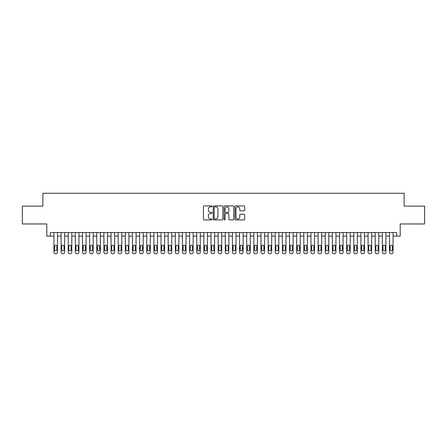 <?xml version="1.0" encoding="UTF-8"?>
<svg xmlns="http://www.w3.org/2000/svg" width="447" height="447" viewBox="0 0 447 447"><rect width="100%" height="100%" fill="white"/><g stroke="black" fill="none" stroke-linecap="round" stroke-linejoin="round"><path stroke-width="0.67" d="M212.079 206.38A0.492 0.492 0 0 0 211.587 205.888L204.139 205.888A0.698 0.698 0 0 0 203.441 206.592L203.441 219.203A0.698 0.698 0 0 0 204.139 219.907L211.587 219.907A0.492 0.492 0 0 0 212.079 219.416A0.492 0.492 0 0 0 211.587 218.924L210.621 218.924A2.241 2.241 0 0 1 208.38 216.683L208.38 215.633A2.241 2.241 0 0 1 210.621 213.387L211.587 213.387A0.492 0.492 0 0 0 212.079 212.901A0.492 0.492 0 0 0 211.587 212.409L210.621 212.409A2.241 2.241 0 0 1 208.38 210.163L208.38 209.112A2.241 2.241 0 0 1 210.621 206.872L211.587 206.872A0.492 0.492 0 0 0 212.079 206.38M243.978 210.833A0.698 0.698 0 0 0 244.682 210.129L244.682 206.592A0.698 0.698 0 0 0 243.978 205.888L235.709 205.888A0.698 0.698 0 0 0 235.01 206.592L235.01 219.203A0.698 0.698 0 0 0 235.709 219.907L243.978 219.907A0.698 0.698 0 0 0 244.682 219.203L244.682 214.929A0.698 0.698 0 0 0 243.978 214.23L240.441 214.23A0.698 0.698 0 0 0 239.743 214.929L239.743 217.052A1.872 1.872 0 0 1 237.865 218.924A1.872 1.872 0 0 1 235.994 217.052L235.994 208.743A1.872 1.872 0 0 1 237.865 206.872A1.872 1.872 0 0 1 239.743 208.743L239.743 210.129A0.698 0.698 0 0 0 240.441 210.833L243.978 210.833M50.371 236.1L50.371 232.529L396.629 232.529L396.629 236.1L400.199 236.1L400.199 223.964L424.65 223.964L424.65 206.117L404.127 206.117L404.127 193.266L42.873 193.266L42.873 206.117L22.35 206.117L22.35 223.964L46.801 223.964L46.801 236.1L53.942 236.1M222.885 206.592A0.698 0.698 0 0 0 222.187 205.888L213.917 205.888A0.698 0.698 0 0 0 213.213 206.592L213.213 219.203A0.698 0.698 0 0 0 213.917 219.907L222.187 219.907A0.698 0.698 0 0 0 222.885 219.203L222.885 206.592M224.813 205.888L233.083 205.888A0.698 0.698 0 0 1 233.787 206.592L233.787 219.203A0.698 0.698 0 0 1 233.083 219.907L229.546 219.907A0.698 0.698 0 0 1 228.842 219.203L228.842 214.091A0.698 0.698 0 0 0 228.143 213.387L225.796 213.387A0.698 0.698 0 0 0 225.092 214.091L225.092 219.416A0.492 0.492 0 0 1 224.606 219.907A0.492 0.492 0 0 1 224.115 219.416L224.115 206.592A0.698 0.698 0 0 1 224.813 205.888M57.512 232.529L57.512 252.309L57.512 236.1L61.083 236.1L61.083 252.309A1.43 1.43 86.2 0 0 62.507 253.734L63.223 253.734A1.43 1.43 86.2 0 0 64.653 252.309L64.653 232.529M64.653 236.1L68.218 236.1L68.218 252.309A1.43 1.43 86.2 0 0 69.648 253.734L70.363 253.734A1.43 1.43 86.2 0 0 71.788 252.309L71.788 232.529M71.788 236.1L75.359 236.1L75.359 252.309A1.43 1.43 86.2 0 0 76.789 253.734L77.499 253.734A1.43 1.43 86.2 0 0 78.929 252.309L78.929 232.529M78.929 236.1L82.499 236.1L82.499 252.309A1.43 1.43 86.2 0 0 83.924 253.734L84.639 253.734A1.43 1.43 86.2 0 0 86.07 252.309L86.07 232.529M86.07 236.1L89.64 236.1L89.64 252.309A1.43 1.43 86.2 0 0 91.065 253.734L91.78 253.734A1.43 1.43 86.2 0 0 93.205 252.309L93.205 232.529M93.205 236.1L96.775 236.1L96.775 252.309A1.43 1.43 86.2 0 0 98.206 253.734L98.921 253.734A1.43 1.43 86.2 0 0 100.346 252.309L100.346 232.529M100.346 236.1L103.916 236.1L103.916 252.309A1.43 1.43 86.2 0 0 105.347 253.734L106.056 253.734A1.43 1.43 86.2 0 0 107.487 252.309L107.487 232.529M107.487 236.1L111.057 236.1L111.057 252.309A1.43 1.43 86.2 0 0 112.482 253.734L113.197 253.734A1.43 1.43 86.2 0 0 114.628 252.309L114.628 232.529M114.628 236.1L118.198 236.1L118.198 252.309A1.43 1.43 86.2 0 0 119.623 253.734L120.338 253.734A1.43 1.43 86.2 0 0 121.763 252.309L121.763 232.529M121.763 236.1L125.333 236.1L125.333 252.309A1.43 1.43 86.2 0 0 126.764 253.734L127.479 253.734A1.43 1.43 86.2 0 0 128.904 252.309L128.904 232.529M128.904 236.1L132.474 236.1L132.474 252.309A1.43 1.43 86.2 0 0 133.904 253.734L134.614 253.734A1.43 1.43 86.2 0 0 136.044 252.309L136.044 232.529M136.044 236.1L139.615 236.1L139.615 252.309A1.43 1.43 86.2 0 0 141.04 253.734L141.755 253.734A1.43 1.43 86.2 0 0 143.185 252.309L143.185 232.529M143.185 236.1L146.75 236.1L146.75 252.309A1.43 1.43 86.2 0 0 148.18 253.734L148.896 253.734A1.43 1.43 86.2 0 0 150.321 252.309L150.321 232.529M150.321 236.1L153.891 236.1L153.891 252.309A1.43 1.43 86.2 0 0 155.321 253.734L156.031 253.734A1.43 1.43 86.2 0 0 157.461 252.309L157.461 232.529M157.461 236.1L161.032 236.1L161.032 252.309A1.43 1.43 86.2 0 0 162.457 253.734L163.172 253.734A1.43 1.43 86.2 0 0 164.602 252.309L164.602 232.529M164.602 236.1L168.173 236.1L168.173 252.309A1.43 1.43 86.2 0 0 169.597 253.734L170.313 253.734A1.43 1.43 86.2 0 0 171.737 252.309L171.737 232.529M171.737 236.1L175.308 236.1L175.308 252.309A1.43 1.43 86.2 0 0 176.738 253.734L177.453 253.734A1.43 1.43 86.2 0 0 178.878 252.309L178.878 232.529M178.878 236.1L182.449 236.1L182.449 252.309A1.43 1.43 86.2 0 0 183.879 253.734L184.589 253.734A1.43 1.43 86.2 0 0 186.019 252.309L186.019 232.529M186.019 236.1L189.589 236.1L189.589 252.309A1.43 1.43 86.2 0 0 191.014 253.734L191.729 253.734A1.43 1.43 86.2 0 0 193.16 252.309L193.16 232.529M193.16 236.1L196.73 236.1L196.73 252.309A1.43 1.43 86.2 0 0 198.155 253.734L198.87 253.734A1.43 1.43 86.2 0 0 200.295 252.309L200.295 232.529M200.295 236.1L203.866 236.1L203.866 252.309A1.43 1.43 86.2 0 0 205.296 253.734L206.011 253.734A1.43 1.43 86.2 0 0 207.436 252.309L207.436 232.529M207.436 236.1L211.006 236.1L211.006 252.309A1.43 1.43 86.2 0 0 212.437 253.734L213.146 253.734A1.43 1.43 86.2 0 0 214.577 252.309L214.577 232.529M214.577 236.1L218.147 236.1L218.147 252.309A1.43 1.43 86.2 0 0 219.572 253.734L220.287 253.734A1.43 1.43 86.2 0 0 221.718 252.309L221.718 232.529M221.718 236.1L225.282 236.1L225.282 252.309A1.43 1.43 86.2 0 0 226.713 253.734L227.428 253.734A1.43 1.43 86.2 0 0 228.853 252.309L228.853 232.529M228.853 236.1L232.423 236.1L232.423 252.309A1.43 1.43 86.2 0 0 233.854 253.734L234.563 253.734A1.43 1.43 86.2 0 0 235.994 252.309L235.994 232.529M235.994 236.1L239.564 236.1L239.564 252.309A1.43 1.43 86.2 0 0 240.989 253.734L241.704 253.734A1.43 1.43 86.2 0 0 243.134 252.309L243.134 232.529M243.134 236.1L246.705 236.1L246.705 252.309A1.43 1.43 86.2 0 0 248.13 253.734L248.845 253.734A1.43 1.43 86.2 0 0 250.27 252.309L250.27 232.529M250.27 236.1L253.84 236.1L253.84 252.309A1.43 1.43 86.2 0 0 255.271 253.734L255.986 253.734A1.43 1.43 86.2 0 0 257.411 252.309L257.411 232.529M257.411 236.1L260.981 236.1L260.981 252.309A1.43 1.43 86.2 0 0 262.411 253.734L263.121 253.734A1.43 1.43 86.2 0 0 264.551 252.309L264.551 232.529M264.551 236.1L268.122 236.1L268.122 252.309A1.43 1.43 86.2 0 0 269.547 253.734L270.262 253.734A1.43 1.43 86.2 0 0 271.692 252.309L271.692 232.529M271.692 236.1L275.263 236.1L275.263 252.309A1.43 1.43 86.2 0 0 276.687 253.734L277.403 253.734A1.43 1.43 86.2 0 0 278.827 252.309L278.827 232.529M278.827 236.1L282.398 236.1L282.398 252.309A1.43 1.43 86.2 0 0 283.828 253.734L284.543 253.734A1.43 1.43 86.2 0 0 285.968 252.309L285.968 232.529M285.968 236.1L289.539 236.1L289.539 252.309A1.43 1.43 86.2 0 0 290.969 253.734L291.679 253.734A1.43 1.43 86.2 0 0 293.109 252.309L293.109 232.529M293.109 236.1L296.679 236.1L296.679 252.309A1.43 1.43 86.2 0 0 298.104 253.734L298.819 253.734A1.43 1.43 86.2 0 0 300.25 252.309L300.25 232.529M300.25 236.1L303.815 236.1L303.815 252.309A1.43 1.43 86.2 0 0 305.245 253.734L305.96 253.734A1.43 1.43 86.2 0 0 307.385 252.309L307.385 232.529M307.385 236.1L310.956 236.1L310.956 252.309A1.43 1.43 86.2 0 0 312.386 253.734L313.096 253.734A1.43 1.43 86.2 0 0 314.526 252.309L314.526 232.529M314.526 236.1L318.096 236.1L318.096 252.309A1.43 1.43 86.2 0 0 319.521 253.734L320.236 253.734A1.43 1.43 86.2 0 0 321.667 252.309L321.667 232.529M321.667 236.1L325.237 236.1L325.237 252.309A1.43 1.43 86.2 0 0 326.662 253.734L327.377 253.734A1.43 1.43 86.2 0 0 328.802 252.309L328.802 232.529M328.802 236.1L332.372 236.1L332.372 252.309A1.43 1.43 86.2 0 0 333.803 253.734L334.518 253.734A1.43 1.43 86.2 0 0 335.943 252.309L335.943 232.529M335.943 236.1L339.513 236.1L339.513 252.309A1.43 1.43 86.2 0 0 340.944 253.734L341.653 253.734A1.43 1.43 86.2 0 0 343.084 252.309L343.084 232.529M343.084 236.1L346.654 236.1L346.654 252.309A1.43 1.43 86.2 0 0 348.079 253.734L348.794 253.734A1.43 1.43 86.2 0 0 350.224 252.309L350.224 232.529M350.224 236.1L353.795 236.1L353.795 252.309A1.43 1.43 86.2 0 0 355.22 253.734L355.935 253.734A1.43 1.43 86.2 0 0 357.36 252.309L357.36 232.529M357.36 236.1L360.93 236.1L360.93 252.309A1.43 1.43 86.2 0 0 362.361 253.734L363.076 253.734A1.43 1.43 86.2 0 0 364.501 252.309L364.501 232.529M364.501 236.1L368.071 236.1L368.071 252.309A1.43 1.43 86.2 0 0 369.501 253.734L370.211 253.734A1.43 1.43 86.2 0 0 371.641 252.309L371.641 232.529M371.641 236.1L375.212 236.1L375.212 252.309A1.43 1.43 86.2 0 0 376.637 253.734L377.352 253.734A1.43 1.43 86.2 0 0 378.782 252.309L378.782 232.529M378.782 236.1L382.347 236.1L382.347 252.309A1.43 1.43 86.2 0 0 383.777 253.734L384.493 253.734A1.43 1.43 86.2 0 0 385.917 252.309L385.917 232.529M385.917 236.1L389.488 236.1L389.488 252.309A1.43 1.43 86.2 0 0 390.918 253.734L391.633 253.734A1.43 1.43 86.2 0 0 393.058 252.309L393.058 232.529M393.058 236.1L396.629 236.1M214.689 206.872A0.492 0.492 0 0 0 214.197 207.363L214.197 218.432A0.492 0.492 0 0 0 214.689 218.924L215.705 218.924A2.241 2.241 0 0 0 217.946 216.683L217.946 209.112A2.241 2.241 0 0 0 215.705 206.872L214.689 206.872M228.842 208.783A1.872 1.872 0 0 0 226.97 206.905A1.872 1.872 0 0 0 225.092 208.783L225.092 211.705A0.698 0.698 0 0 0 225.796 212.409L228.143 212.409A0.698 0.698 0 0 0 228.842 211.705L228.842 208.783M54.584 249.739A1.14 1.14 93.8 0 0 55.724 250.879A1.14 1.14 93.8 0 0 56.87 249.739A1.14 1.14 -93.7 0 1 55.724 250.879A1.14 1.14 -93.7 0 1 54.584 249.739L54.584 246.308A1.14 1.14 -93.7 0 1 55.724 245.168A1.14 1.14 -93.7 0 1 56.87 246.308A1.14 1.14 93.8 0 0 55.724 245.168A1.14 1.14 93.8 0 0 54.584 246.308M53.942 232.529L53.942 252.309A1.43 1.43 86.2 0 0 55.367 253.734L56.082 253.734A1.43 1.43 86.2 0 0 57.512 252.309M56.87 246.308L56.87 249.739M61.725 249.739A1.14 1.14 93.8 0 0 62.865 250.879A1.14 1.14 93.8 0 0 64.01 249.739A1.14 1.14 -93.7 0 1 62.865 250.879A1.14 1.14 -93.7 0 1 61.725 249.739L61.725 246.308A1.14 1.14 -93.7 0 1 62.865 245.168A1.14 1.14 -93.7 0 1 64.01 246.308A1.14 1.14 93.8 0 0 62.865 245.168A1.14 1.14 93.8 0 0 61.725 246.308M68.86 249.739A1.14 1.14 93.8 0 0 70.006 250.879A1.14 1.14 93.8 0 0 71.146 249.739A1.14 1.14 -93.7 0 1 70.006 250.879A1.14 1.14 -93.7 0 1 68.86 249.739L68.86 246.308A1.14 1.14 -93.7 0 1 70.006 245.168A1.14 1.14 -93.7 0 1 71.146 246.308A1.14 1.14 93.8 0 0 70.006 245.168A1.14 1.14 93.8 0 0 68.86 246.308M76.001 249.739A1.14 1.14 93.8 0 0 77.147 250.879A1.14 1.14 93.8 0 0 78.286 249.739A1.14 1.14 -93.7 0 1 77.147 250.879A1.14 1.14 -93.7 0 1 76.001 249.739L76.001 246.308A1.14 1.14 -93.7 0 1 77.147 245.168A1.14 1.14 -93.7 0 1 78.286 246.308A1.14 1.14 93.8 0 0 77.147 245.168A1.14 1.14 93.8 0 0 76.001 246.308M83.142 249.739A1.14 1.14 93.8 0 0 84.282 250.879A1.14 1.14 93.8 0 0 85.427 249.739A1.14 1.14 -93.7 0 1 84.282 250.879A1.14 1.14 -93.7 0 1 83.142 249.739L83.142 246.308A1.14 1.14 -93.7 0 1 84.282 245.168A1.14 1.14 -93.7 0 1 85.427 246.308A1.14 1.14 93.8 0 0 84.282 245.168A1.14 1.14 93.8 0 0 83.142 246.308M61.083 232.529L61.083 252.309M64.01 246.308L64.01 249.739M68.218 232.529L68.218 252.309M71.146 246.308L71.146 249.739M75.359 232.529L75.359 252.309M78.286 246.308L78.286 249.739M82.499 232.529L82.499 252.309M85.427 246.308L85.427 249.739M90.283 249.739A1.14 1.14 93.8 0 0 91.423 250.879A1.14 1.14 93.8 0 0 92.563 249.739A1.14 1.14 -93.7 0 1 91.423 250.879A1.14 1.14 -93.7 0 1 90.283 249.739L90.283 246.308A1.14 1.14 -93.7 0 1 91.423 245.168A1.14 1.14 -93.7 0 1 92.563 246.308A1.14 1.14 93.8 0 0 91.423 245.168A1.14 1.14 93.8 0 0 90.283 246.308M89.64 232.529L89.64 252.309M92.563 246.308L92.563 249.739M97.418 249.739A1.14 1.14 93.8 0 0 98.564 250.879A1.14 1.14 93.8 0 0 99.703 249.739A1.14 1.14 -93.7 0 1 98.564 250.879A1.14 1.14 -93.7 0 1 97.418 249.739L97.418 246.308A1.14 1.14 -93.7 0 1 98.564 245.168A1.14 1.14 -93.7 0 1 99.703 246.308A1.14 1.14 93.8 0 0 98.564 245.168A1.14 1.14 93.8 0 0 97.418 246.308M96.775 232.529L96.775 252.309M99.703 246.308L99.703 249.739M104.559 249.739A1.14 1.14 93.8 0 0 105.699 250.879A1.14 1.14 93.8 0 0 106.844 249.739A1.14 1.14 -93.7 0 1 105.699 250.879A1.14 1.14 -93.7 0 1 104.559 249.739L104.559 246.308A1.14 1.14 -93.7 0 1 105.699 245.168A1.14 1.14 -93.7 0 1 106.844 246.308A1.14 1.14 93.8 0 0 105.699 245.168A1.14 1.14 93.8 0 0 104.559 246.308M103.916 232.529L103.916 252.309M106.844 246.308L106.844 249.739M111.7 249.739A1.14 1.14 93.8 0 0 112.84 250.879A1.14 1.14 93.8 0 0 113.985 249.739A1.14 1.14 -93.7 0 1 112.84 250.879A1.14 1.14 -93.7 0 1 111.7 249.739L111.7 246.308A1.14 1.14 -93.7 0 1 112.84 245.168A1.14 1.14 -93.7 0 1 113.985 246.308A1.14 1.14 93.8 0 0 112.84 245.168A1.14 1.14 93.8 0 0 111.7 246.308M111.057 232.529L111.057 252.309M113.985 246.308L113.985 249.739M118.841 249.739A1.14 1.14 93.8 0 0 119.98 250.879A1.14 1.14 93.8 0 0 121.12 249.739A1.14 1.14 -93.7 0 1 119.98 250.879A1.14 1.14 -93.7 0 1 118.841 249.739L118.841 246.308A1.14 1.14 -93.7 0 1 119.98 245.168A1.14 1.14 -93.7 0 1 121.12 246.308A1.14 1.14 93.8 0 0 119.98 245.168A1.14 1.14 93.8 0 0 118.841 246.308M125.976 249.739A1.14 1.14 93.8 0 0 127.121 250.879A1.14 1.14 93.8 0 0 128.261 249.739A1.14 1.14 -93.7 0 1 127.121 250.879A1.14 1.14 -93.7 0 1 125.976 249.739L125.976 246.308A1.14 1.14 -93.7 0 1 127.121 245.168A1.14 1.14 -93.7 0 1 128.261 246.308A1.14 1.14 93.8 0 0 127.121 245.168A1.14 1.14 93.8 0 0 125.976 246.308M133.117 249.739A1.14 1.14 93.8 0 0 134.256 250.879A1.14 1.14 93.8 0 0 135.402 249.739A1.14 1.14 -93.7 0 1 134.256 250.879A1.14 1.14 -93.7 0 1 133.117 249.739L133.117 246.308A1.14 1.14 -93.7 0 1 134.256 245.168A1.14 1.14 -93.7 0 1 135.402 246.308A1.14 1.14 93.8 0 0 134.256 245.168A1.14 1.14 93.8 0 0 133.117 246.308M140.257 249.739A1.14 1.14 93.8 0 0 141.397 250.879A1.14 1.14 93.8 0 0 142.543 249.739A1.14 1.14 -93.7 0 1 141.397 250.879A1.14 1.14 -93.7 0 1 140.257 249.739L140.257 246.308A1.14 1.14 -93.7 0 1 141.397 245.168A1.14 1.14 -93.7 0 1 142.543 246.308A1.14 1.14 93.8 0 0 141.397 245.168A1.14 1.14 93.8 0 0 140.257 246.308M147.393 249.739A1.14 1.14 93.8 0 0 148.538 250.879A1.14 1.14 93.8 0 0 149.678 249.739A1.14 1.14 -93.7 0 1 148.538 250.879A1.14 1.14 -93.7 0 1 147.393 249.739L147.393 246.308A1.14 1.14 -93.7 0 1 148.538 245.168A1.14 1.14 -93.7 0 1 149.678 246.308A1.14 1.14 93.8 0 0 148.538 245.168A1.14 1.14 93.8 0 0 147.393 246.308M154.533 249.739A1.14 1.14 93.8 0 0 155.679 250.879A1.14 1.14 93.8 0 0 156.819 249.739A1.14 1.14 -93.7 0 1 155.679 250.879A1.14 1.14 -93.7 0 1 154.533 249.739L154.533 246.308A1.14 1.14 -93.7 0 1 155.679 245.168A1.14 1.14 -93.7 0 1 156.819 246.308A1.14 1.14 93.8 0 0 155.679 245.168A1.14 1.14 93.8 0 0 154.533 246.308M161.674 249.739A1.14 1.14 93.8 0 0 162.814 250.879A1.14 1.14 93.8 0 0 163.96 249.739A1.14 1.14 -93.7 0 1 162.814 250.879A1.14 1.14 -93.7 0 1 161.674 249.739L161.674 246.308A1.14 1.14 -93.7 0 1 162.814 245.168A1.14 1.14 -93.7 0 1 163.96 246.308A1.14 1.14 93.8 0 0 162.814 245.168A1.14 1.14 93.8 0 0 161.674 246.308M168.815 249.739A1.14 1.14 93.8 0 0 169.955 250.879A1.14 1.14 93.8 0 0 171.095 249.739A1.14 1.14 -93.7 0 1 169.955 250.879A1.14 1.14 -93.7 0 1 168.815 249.739L168.815 246.308A1.14 1.14 -93.7 0 1 169.955 245.168A1.14 1.14 -93.7 0 1 171.095 246.308A1.14 1.14 93.8 0 0 169.955 245.168A1.14 1.14 93.8 0 0 168.815 246.308M175.95 249.739A1.14 1.14 93.8 0 0 177.096 250.879A1.14 1.14 93.8 0 0 178.236 249.739A1.14 1.14 -93.7 0 1 177.096 250.879A1.14 1.14 -93.7 0 1 175.95 249.739L175.95 246.308A1.14 1.14 -93.7 0 1 177.096 245.168A1.14 1.14 -93.7 0 1 178.236 246.308A1.14 1.14 93.8 0 0 177.096 245.168A1.14 1.14 93.8 0 0 175.95 246.308M183.091 249.739A1.14 1.14 93.8 0 0 184.231 250.879A1.14 1.14 93.8 0 0 185.376 249.739A1.14 1.14 -93.7 0 1 184.231 250.879A1.14 1.14 -93.7 0 1 183.091 249.739L183.091 246.308A1.14 1.14 -93.7 0 1 184.231 245.168A1.14 1.14 -93.7 0 1 185.376 246.308A1.14 1.14 93.8 0 0 184.231 245.168A1.14 1.14 93.8 0 0 183.091 246.308M190.232 249.739A1.14 1.14 93.8 0 0 191.372 250.879A1.14 1.14 93.8 0 0 192.517 249.739A1.14 1.14 -93.7 0 1 191.372 250.879A1.14 1.14 -93.7 0 1 190.232 249.739L190.232 246.308A1.14 1.14 -93.7 0 1 191.372 245.168A1.14 1.14 -93.7 0 1 192.517 246.308A1.14 1.14 93.8 0 0 191.372 245.168A1.14 1.14 93.8 0 0 190.232 246.308M197.373 249.739A1.14 1.14 93.8 0 0 198.513 250.879A1.14 1.14 93.8 0 0 199.653 249.739A1.14 1.14 -93.7 0 1 198.513 250.879A1.14 1.14 -93.7 0 1 197.373 249.739L197.373 246.308A1.14 1.14 -93.7 0 1 198.513 245.168A1.14 1.14 -93.7 0 1 199.653 246.308A1.14 1.14 93.8 0 0 198.513 245.168A1.14 1.14 93.8 0 0 197.373 246.308M118.198 232.529L118.198 252.309M121.12 246.308L121.12 249.739M125.333 232.529L125.333 252.309M128.261 246.308L128.261 249.739M132.474 232.529L132.474 252.309M135.402 246.308L135.402 249.739M139.615 232.529L139.615 252.309M142.543 246.308L142.543 249.739M146.75 232.529L146.75 252.309M149.678 246.308L149.678 249.739M153.891 232.529L153.891 252.309M156.819 246.308L156.819 249.739M161.032 232.529L161.032 252.309M163.96 246.308L163.96 249.739M168.173 232.529L168.173 252.309M171.095 246.308L171.095 249.739M175.308 232.529L175.308 252.309M178.236 246.308L178.236 249.739M182.449 232.529L182.449 252.309M185.376 246.308L185.376 249.739M189.589 232.529L189.589 252.309M192.517 246.308L192.517 249.739M196.73 232.529L196.73 252.309M199.653 246.308L199.653 249.739M204.508 249.739A1.14 1.14 93.8 0 0 205.654 250.879A1.14 1.14 93.8 0 0 206.793 249.739A1.14 1.14 -93.7 0 1 205.654 250.879A1.14 1.14 -93.7 0 1 204.508 249.739L204.508 246.308A1.14 1.14 -93.7 0 1 205.654 245.168A1.14 1.14 -93.7 0 1 206.793 246.308A1.14 1.14 93.8 0 0 205.654 245.168A1.14 1.14 93.8 0 0 204.508 246.308M211.649 249.739A1.14 1.14 93.8 0 0 212.789 250.879A1.14 1.14 93.8 0 0 213.934 249.739A1.14 1.14 -93.7 0 1 212.789 250.879A1.14 1.14 -93.7 0 1 211.649 249.739L211.649 246.308A1.14 1.14 -93.7 0 1 212.789 245.168A1.14 1.14 -93.7 0 1 213.934 246.308A1.14 1.14 93.8 0 0 212.789 245.168A1.14 1.14 93.8 0 0 211.649 246.308M218.79 249.739A1.14 1.14 93.8 0 0 219.93 250.879A1.14 1.14 93.8 0 0 221.075 249.739A1.14 1.14 -93.7 0 1 219.93 250.879A1.14 1.14 -93.7 0 1 218.79 249.739L218.79 246.308A1.14 1.14 -93.7 0 1 219.93 245.168A1.14 1.14 -93.7 0 1 221.075 246.308A1.14 1.14 93.8 0 0 219.93 245.168A1.14 1.14 93.8 0 0 218.79 246.308M225.925 249.739A1.14 1.14 93.8 0 0 227.07 250.879A1.14 1.14 93.8 0 0 228.21 249.739A1.14 1.14 -93.7 0 1 227.07 250.879A1.14 1.14 -93.7 0 1 225.925 249.739L225.925 246.308A1.14 1.14 -93.7 0 1 227.07 245.168A1.14 1.14 -93.7 0 1 228.21 246.308A1.14 1.14 93.8 0 0 227.07 245.168A1.14 1.14 93.8 0 0 225.925 246.308M203.866 232.529L203.866 252.309M206.793 246.308L206.793 249.739M211.006 232.529L211.006 252.309M213.934 246.308L213.934 249.739M218.147 232.529L218.147 252.309M221.075 246.308L221.075 249.739M225.282 232.529L225.282 252.309M228.21 246.308L228.21 249.739M233.066 249.739A1.14 1.14 93.8 0 0 234.211 250.879A1.14 1.14 93.8 0 0 235.351 249.739A1.14 1.14 -93.7 0 1 234.211 250.879A1.14 1.14 -93.7 0 1 233.066 249.739L233.066 246.308A1.14 1.14 -93.7 0 1 234.211 245.168A1.14 1.14 -93.7 0 1 235.351 246.308A1.14 1.14 93.8 0 0 234.211 245.168A1.14 1.14 93.8 0 0 233.066 246.308M232.423 232.529L232.423 252.309M235.351 246.308L235.351 249.739M240.207 249.739A1.14 1.14 93.8 0 0 241.346 250.879A1.14 1.14 93.8 0 0 242.492 249.739A1.14 1.14 -93.7 0 1 241.346 250.879A1.14 1.14 -93.7 0 1 240.207 249.739L240.207 246.308A1.14 1.14 -93.7 0 1 241.346 245.168A1.14 1.14 -93.7 0 1 242.492 246.308A1.14 1.14 93.8 0 0 241.346 245.168A1.14 1.14 93.8 0 0 240.207 246.308M239.564 232.529L239.564 252.309M242.492 246.308L242.492 249.739M247.347 249.739A1.14 1.14 93.8 0 0 248.487 250.879A1.14 1.14 93.8 0 0 249.627 249.739A1.14 1.14 -93.7 0 1 248.487 250.879A1.14 1.14 -93.7 0 1 247.347 249.739L247.347 246.308A1.14 1.14 -93.7 0 1 248.487 245.168A1.14 1.14 -93.7 0 1 249.627 246.308A1.14 1.14 93.8 0 0 248.487 245.168A1.14 1.14 93.8 0 0 247.347 246.308M246.705 232.529L246.705 252.309M249.627 246.308L249.627 249.739M254.483 249.739A1.14 1.14 93.8 0 0 255.628 250.879A1.14 1.14 93.8 0 0 256.768 249.739A1.14 1.14 -93.7 0 1 255.628 250.879A1.14 1.14 -93.7 0 1 254.483 249.739L254.483 246.308A1.14 1.14 -93.7 0 1 255.628 245.168A1.14 1.14 -93.7 0 1 256.768 246.308A1.14 1.14 93.8 0 0 255.628 245.168A1.14 1.14 93.8 0 0 254.483 246.308M253.84 232.529L253.84 252.309M256.768 246.308L256.768 249.739M261.624 249.739A1.14 1.14 93.8 0 0 262.769 250.879A1.14 1.14 93.8 0 0 263.909 249.739A1.14 1.14 -93.7 0 1 262.769 250.879A1.14 1.14 -93.7 0 1 261.624 249.739L261.624 246.308A1.14 1.14 -93.7 0 1 262.769 245.168A1.14 1.14 -93.7 0 1 263.909 246.308A1.14 1.14 93.8 0 0 262.769 245.168A1.14 1.14 93.8 0 0 261.624 246.308M260.981 232.529L260.981 252.309M263.909 246.308L263.909 249.739M268.764 249.739A1.14 1.14 93.8 0 0 269.904 250.879A1.14 1.14 93.8 0 0 271.05 249.739A1.14 1.14 -93.7 0 1 269.904 250.879A1.14 1.14 -93.7 0 1 268.764 249.739L268.764 246.308A1.14 1.14 -93.7 0 1 269.904 245.168A1.14 1.14 -93.7 0 1 271.05 246.308A1.14 1.14 93.8 0 0 269.904 245.168A1.14 1.14 93.8 0 0 268.764 246.308M268.122 232.529L268.122 252.309M271.05 246.308L271.05 249.739M275.905 249.739A1.14 1.14 93.8 0 0 277.045 250.879A1.14 1.14 93.8 0 0 278.185 249.739A1.14 1.14 -93.7 0 1 277.045 250.879A1.14 1.14 -93.7 0 1 275.905 249.739L275.905 246.308A1.14 1.14 -93.7 0 1 277.045 245.168A1.14 1.14 -93.7 0 1 278.185 246.308A1.14 1.14 93.8 0 0 277.045 245.168A1.14 1.14 93.8 0 0 275.905 246.308M275.263 232.529L275.263 252.309M278.185 246.308L278.185 249.739M283.04 249.739A1.14 1.14 93.8 0 0 284.186 250.879A1.14 1.14 93.8 0 0 285.326 249.739A1.14 1.14 -93.7 0 1 284.186 250.879A1.14 1.14 -93.7 0 1 283.04 249.739L283.04 246.308A1.14 1.14 -93.7 0 1 284.186 245.168A1.14 1.14 -93.7 0 1 285.326 246.308A1.14 1.14 93.8 0 0 284.186 245.168A1.14 1.14 93.8 0 0 283.04 246.308M282.398 232.529L282.398 252.309M285.326 246.308L285.326 249.739M290.181 249.739A1.14 1.14 93.8 0 0 291.321 250.879A1.14 1.14 93.8 0 0 292.467 249.739A1.14 1.14 -93.7 0 1 291.321 250.879A1.14 1.14 -93.7 0 1 290.181 249.739L290.181 246.308A1.14 1.14 -93.7 0 1 291.321 245.168A1.14 1.14 -93.7 0 1 292.467 246.308A1.14 1.14 93.8 0 0 291.321 245.168A1.14 1.14 93.8 0 0 290.181 246.308M289.539 232.529L289.539 252.309M292.467 246.308L292.467 249.739M297.322 249.739A1.14 1.14 93.8 0 0 298.462 250.879A1.14 1.14 93.8 0 0 299.607 249.739A1.14 1.14 -93.7 0 1 298.462 250.879A1.14 1.14 -93.7 0 1 297.322 249.739L297.322 246.308A1.14 1.14 -93.7 0 1 298.462 245.168A1.14 1.14 -93.7 0 1 299.607 246.308A1.14 1.14 93.8 0 0 298.462 245.168A1.14 1.14 93.8 0 0 297.322 246.308M296.679 232.529L296.679 252.309M299.607 246.308L299.607 249.739M304.457 249.739A1.14 1.14 93.8 0 0 305.603 250.879A1.14 1.14 93.8 0 0 306.743 249.739A1.14 1.14 -93.7 0 1 305.603 250.879A1.14 1.14 -93.7 0 1 304.457 249.739L304.457 246.308A1.14 1.14 -93.7 0 1 305.603 245.168A1.14 1.14 -93.7 0 1 306.743 246.308A1.14 1.14 93.8 0 0 305.603 245.168A1.14 1.14 93.8 0 0 304.457 246.308M303.815 232.529L303.815 252.309M306.743 246.308L306.743 249.739M311.598 249.739A1.14 1.14 93.8 0 0 312.744 250.879A1.14 1.14 93.8 0 0 313.883 249.739A1.14 1.14 -93.7 0 1 312.744 250.879A1.14 1.14 -93.7 0 1 311.598 249.739L311.598 246.308A1.14 1.14 -93.7 0 1 312.744 245.168A1.14 1.14 -93.7 0 1 313.883 246.308A1.14 1.14 93.8 0 0 312.744 245.168A1.14 1.14 93.8 0 0 311.598 246.308M310.956 232.529L310.956 252.309M313.883 246.308L313.883 249.739M318.739 249.739A1.14 1.14 93.8 0 0 319.879 250.879A1.14 1.14 93.8 0 0 321.024 249.739A1.14 1.14 -93.7 0 1 319.879 250.879A1.14 1.14 -93.7 0 1 318.739 249.739L318.739 246.308A1.14 1.14 -93.7 0 1 319.879 245.168A1.14 1.14 -93.7 0 1 321.024 246.308A1.14 1.14 93.8 0 0 319.879 245.168A1.14 1.14 93.8 0 0 318.739 246.308M318.096 232.529L318.096 252.309M321.024 246.308L321.024 249.739M325.88 249.739A1.14 1.14 93.8 0 0 327.02 250.879A1.14 1.14 93.8 0 0 328.159 249.739A1.14 1.14 -93.7 0 1 327.02 250.879A1.14 1.14 -93.7 0 1 325.88 249.739L325.88 246.308A1.14 1.14 -93.7 0 1 327.02 245.168A1.14 1.14 -93.7 0 1 328.159 246.308A1.14 1.14 93.8 0 0 327.02 245.168A1.14 1.14 93.8 0 0 325.88 246.308M325.237 232.529L325.237 252.309M328.159 246.308L328.159 249.739M333.015 249.739A1.14 1.14 93.8 0 0 334.16 250.879A1.14 1.14 93.8 0 0 335.3 249.739A1.14 1.14 -93.7 0 1 334.16 250.879A1.14 1.14 -93.7 0 1 333.015 249.739L333.015 246.308A1.14 1.14 -93.7 0 1 334.16 245.168A1.14 1.14 -93.7 0 1 335.3 246.308A1.14 1.14 93.8 0 0 334.16 245.168A1.14 1.14 93.8 0 0 333.015 246.308M332.372 232.529L332.372 252.309M335.3 246.308L335.3 249.739M340.156 249.739A1.14 1.14 93.8 0 0 341.301 250.879A1.14 1.14 93.8 0 0 342.441 249.739A1.14 1.14 -93.7 0 1 341.301 250.879A1.14 1.14 -93.7 0 1 340.156 249.739L340.156 246.308A1.14 1.14 -93.7 0 1 341.301 245.168A1.14 1.14 -93.7 0 1 342.441 246.308A1.14 1.14 93.8 0 0 341.301 245.168A1.14 1.14 93.8 0 0 340.156 246.308M339.513 232.529L339.513 252.309M342.441 246.308L342.441 249.739M347.297 249.739A1.14 1.14 93.8 0 0 348.436 250.879A1.14 1.14 93.8 0 0 349.582 249.739A1.14 1.14 -93.7 0 1 348.436 250.879A1.14 1.14 -93.7 0 1 347.297 249.739L347.297 246.308A1.14 1.14 -93.7 0 1 348.436 245.168A1.14 1.14 -93.7 0 1 349.582 246.308A1.14 1.14 93.8 0 0 348.436 245.168A1.14 1.14 93.8 0 0 347.297 246.308M346.654 232.529L346.654 252.309M349.582 246.308L349.582 249.739M354.437 249.739A1.14 1.14 93.8 0 0 355.577 250.879A1.14 1.14 93.8 0 0 356.717 249.739A1.14 1.14 -93.7 0 1 355.577 250.879A1.14 1.14 -93.7 0 1 354.437 249.739L354.437 246.308A1.14 1.14 -93.7 0 1 355.577 245.168A1.14 1.14 -93.7 0 1 356.717 246.308A1.14 1.14 93.8 0 0 355.577 245.168A1.14 1.14 93.8 0 0 354.437 246.308M353.795 232.529L353.795 252.309M356.717 246.308L356.717 249.739M361.573 249.739A1.14 1.14 93.8 0 0 362.718 250.879A1.14 1.14 93.8 0 0 363.858 249.739A1.14 1.14 -93.7 0 1 362.718 250.879A1.14 1.14 -93.7 0 1 361.573 249.739L361.573 246.308A1.14 1.14 -93.7 0 1 362.718 245.168A1.14 1.14 -93.7 0 1 363.858 246.308A1.14 1.14 93.8 0 0 362.718 245.168A1.14 1.14 93.8 0 0 361.573 246.308M360.93 232.529L360.93 252.309M363.858 246.308L363.858 249.739M368.714 249.739A1.14 1.14 93.8 0 0 369.853 250.879A1.14 1.14 93.8 0 0 370.999 249.739A1.14 1.14 -93.7 0 1 369.853 250.879A1.14 1.14 -93.7 0 1 368.714 249.739L368.714 246.308A1.14 1.14 -93.7 0 1 369.853 245.168A1.14 1.14 -93.7 0 1 370.999 246.308A1.14 1.14 93.8 0 0 369.853 245.168A1.14 1.14 93.8 0 0 368.714 246.308M368.071 232.529L368.071 252.309M370.999 246.308L370.999 249.739M375.854 249.739A1.14 1.14 93.8 0 0 376.994 250.879A1.14 1.14 93.8 0 0 378.14 249.739A1.14 1.14 -93.7 0 1 376.994 250.879A1.14 1.14 -93.7 0 1 375.854 249.739L375.854 246.308A1.14 1.14 -93.7 0 1 376.994 245.168A1.14 1.14 -93.7 0 1 378.14 246.308A1.14 1.14 93.8 0 0 376.994 245.168A1.14 1.14 93.8 0 0 375.854 246.308M375.212 232.529L375.212 252.309M378.14 246.308L378.14 249.739M382.99 249.739A1.14 1.14 93.8 0 0 384.135 250.879A1.14 1.14 93.8 0 0 385.275 249.739A1.14 1.14 -93.7 0 1 384.135 250.879A1.14 1.14 -93.7 0 1 382.99 249.739L382.99 246.308A1.14 1.14 -93.7 0 1 384.135 245.168A1.14 1.14 -93.7 0 1 385.275 246.308A1.14 1.14 93.8 0 0 384.135 245.168A1.14 1.14 93.8 0 0 382.99 246.308M382.347 232.529L382.347 252.309M385.275 246.308L385.275 249.739M390.13 249.739A1.14 1.14 93.8 0 0 391.276 250.879A1.14 1.14 93.8 0 0 392.416 249.739A1.14 1.14 -93.7 0 1 391.276 250.879A1.14 1.14 -93.7 0 1 390.13 249.739L390.13 246.308A1.14 1.14 -93.7 0 1 391.276 245.168A1.14 1.14 -93.7 0 1 392.416 246.308A1.14 1.14 93.8 0 0 391.276 245.168A1.14 1.14 93.8 0 0 390.13 246.308M389.488 232.529L389.488 252.309M392.416 246.308L392.416 249.739"/></g></svg>
